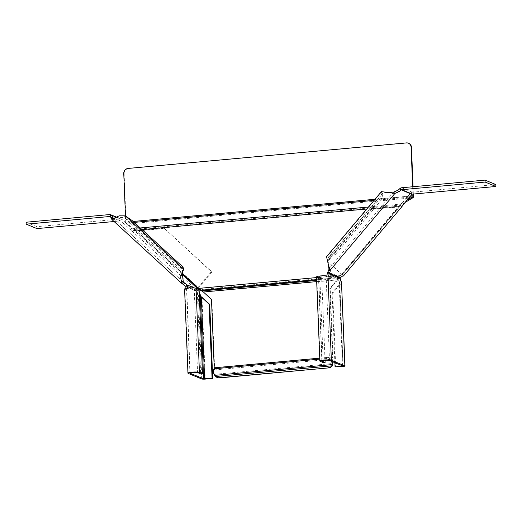 <?xml version="1.0" encoding="UTF-8"?>
<svg xmlns="http://www.w3.org/2000/svg" width="522" height="522" viewBox="0 0 522 522"><rect width="100%" height="100%" fill="white"/><g stroke="black" fill="none" stroke-linecap="round" stroke-linejoin="round"><path stroke-width="0.39" stroke-dasharray="2.61 1.96" d="M182.152 273.254L198.699 288.385M366.796 208.976L399.258 206.19L340.775 275.538L316.528 277.573M332.155 361.57A2.362 0.744 -95.2 0 1 332.54 359.097A2.362 0.744 84.8 0 0 332.964 357.107L330.217 288.705L337.662 279.87L339.489 276.836L200.755 289.566L201.942 290.265L201.707 290.976M338.015 278.976L338.811 277.704L201.942 290.265L203.763 292.157L337.662 279.87L337.284 279.714L340.775 275.538L199.078 288.542L200.755 289.566L200.52 290.278M407.075 200.141L400.544 204.082L340.044 276.275M211.482 299.406L203.384 292M217.511 377.615A4.724 4.424 112.3 0 1 216.101 376.662L213.948 373.289A2.362 0.744 -95.2 0 1 214.19 369.961A2.362 0.744 84.8 0 0 214.614 367.971L332.964 357.107M316.684 281.606L337.284 279.714L329.832 288.549L332.579 356.95A1.181 0.372 -95.2 0 1 332.37 357.948A3.543 1.109 84.8 0 0 331.77 361.413M211.867 299.563L214.614 367.971M135.479 230.398L133.802 228.558L134.102 229.497L400.844 205.015L399.258 206.19L135.479 230.398L126.011 223.716A2.754 0.868 84.8 0 0 126.096 222.3L413.417 195.933M142.036 229.602L135.1 230.241L134.519 229.478M405.157 202.419L400.844 205.015L400.544 204.082L368.441 207.025M412.824 197.792L126.317 224.082L126.011 223.148L133.802 228.558L140.248 227.964M134.161 222.398L125.665 222.953L126.011 223.716M125.665 222.953A1.573 0.496 84.8 0 0 125.711 222.144L133.136 221.465M408.785 143.348A4.724 4.424 -67.7 0 0 406.808 143.054L128.04 168.443M123.76 173.519L124.138 173.676A4.724 4.424 112.3 0 1 128.419 168.599M124.138 173.676L126.096 222.3M413.046 186.719L413.339 194.06M125.463 215.958L125.711 222.144M412.667 186.752L412.967 194.093M338.811 277.704L338.569 278.415L316.639 280.431M330.217 288.705L329.832 288.549M114.077 221.524L120.458 220.936A0.79 0.737 112.3 0 1 120.993 221.119L130.461 229.771A3.543 0.405 40.1 0 0 132.268 231.292L164.456 228.505L211.984 271.955L198.621 287.798A2.754 0.913 -47.6 0 1 198.373 288.085M197.557 288.849A2.754 0.913 -47.6 0 1 195.965 289.527A3.543 0.405 40.1 0 0 195.724 289.501A3.543 0.405 40.1 0 0 196.898 290.95L198.158 289.456L198.999 291.309A3.543 1.109 84.8 0 0 199.241 292.803M26.1 222.228L36.892 226.659L120.38 218.992A2.754 2.584 112.3 0 1 122.252 219.625L131.72 228.277A3.543 0.405 40.1 0 0 133.528 229.797L132.268 231.292L195.965 289.527L197.055 288.235M197.668 288.973A3.543 0.405 40.1 0 0 198.158 289.456L194.654 288.02M164.456 228.505L211.345 271.694L197.89 287.648M181.963 274.083L133.769 229.987L132.634 231.5M133.769 229.987L136.562 231.07L198.621 287.798M211.345 271.694L211.984 271.955M197.988 287.537L135.929 230.809L163.823 228.244M182.191 273.084L182.452 270.742L181.708 268.517L182.968 267.023M183.718 269.248L182.452 270.742L124.06 217.354L114.572 217.968M181.708 268.517L130.918 222.085L124.06 217.354L125.319 215.86M130.918 222.085L132.177 220.591M199.11 289.56L197.251 289.73L200.631 373.843M197.251 289.73L194.197 288.477A3.935 0.607 177.7 0 0 189.819 288.248A3.935 0.607 177.7 0 0 186.543 288.979A3.935 0.607 177.7 0 0 186.752 289.162A3.543 1.109 84.8 0 0 186.935 289.195A3.543 1.109 84.8 0 0 187.613 288.144M184.579 289.058A5.905 0.907 177.7 0 0 184.892 289.332A3.543 1.109 84.8 0 0 185.075 289.364A3.543 1.109 84.8 0 0 185.715 288.47M185.669 286.343L196.898 290.95L197.14 291.478A3.543 1.109 84.8 0 0 198.386 294.865L200.246 294.695M201.766 378.979L198.386 294.865L201.975 297.292L205.257 379.102M185.904 286.872L197.14 291.478L198.999 291.309L190.7 287.909M36.892 226.659L36.971 228.597M495.822 184.54L412.334 192.2A2.754 2.584 -67.7 0 0 410.527 193.166L401.823 203.489A3.543 1.168 132.4 0 0 400.648 205.283L402.018 206.536M343.45 275.994L342.08 274.742L400.648 205.283L398.847 206.679L399.48 206.94L370.953 209.237L327.248 261.059L342.08 274.742A3.543 1.168 132.4 0 0 339.052 276.523L338.367 278.52A3.543 1.109 84.8 0 0 339.613 281.906L343.032 366.053M340.422 277.782L339.052 276.523L327.823 271.916M327.248 261.059L343.639 276.014M342.132 274.748L400.504 205.505L401.966 206.784L399.48 206.94L342.419 274.605M371.586 209.498L327.888 261.32M341.786 274.344L398.847 206.679L370.953 209.237M328.371 265.222L328.057 257.966L335.463 254.41L334.093 253.157L380.799 197.773L381.425 191.633M326.557 256.7L327.542 256.048L328.919 257.3L382.606 193.629L381.236 192.377L327.542 256.048L334.093 253.157M380.799 197.773L382.169 199.026L382.933 192.899L387.598 192.455M382.169 199.026L335.463 254.41M323.248 362.588L319.869 278.48L321.735 278.311L325.023 360.258M342.484 365.811L339.215 284.379L339.855 284.64C341.349 283.707 341.89 282.735 341.473 281.736L339.613 281.906L339.215 284.379L332.083 292.835L334.889 362.692M332.083 292.835L332.723 293.096L335.692 367.136M321.735 278.311L318.681 277.058A3.935 0.607 -2.3 0 1 318.466 276.875A3.935 0.607 -2.3 0 1 321.741 276.145A3.935 0.607 -2.3 0 1 326.12 276.373A3.543 1.109 84.8 0 0 326.302 276.406A3.543 1.109 84.8 0 0 326.792 275.936M319.869 278.48L316.815 277.228A5.905 0.907 -2.3 0 1 316.502 276.954M343.137 366.451L339.855 284.64L332.723 293.096M340.227 278.35L338.367 278.52L327.131 273.913M339.254 277.547L316.606 279.629M213.948 373.289L213.518 373.113M214.19 369.961L332.54 359.097M214.451 374.352L332.631 363.501M216.101 376.662L332.181 366.007M319.797 359.103L332.37 357.948M319.758 358.131L332.579 356.95M374.039 200.383L409.62 197.12M374.985 199.273L410.56 196.004M406.808 143.054L406.429 142.897M110.188 216.682L120.993 221.119L122.252 219.625L116.132 217.113M111.819 219.397L182.093 283.648M113.3 218.111L182.667 281.521M131.72 228.277L130.461 229.771M194.197 288.477L197.577 372.591M190.119 372.891L186.752 289.162L184.892 289.332L188.272 373.445M110.259 216.754L120.458 220.936M109.587 214.568L120.38 218.992M399.715 188.736L410.527 193.166L411.897 194.419M393.555 192.161L328.938 268.791M401.823 203.489L403.193 204.741M318.681 277.058L322.041 360.78M316.815 277.228L320.195 361.335M329.499 360.48L326.12 276.373L327.979 276.203M339.613 281.906L342.993 366.013M401.542 187.776L412.334 192.2M195.724 289.501L196.983 288.007M115.616 217.635L113.189 218.809M182.987 281.86L113.17 218.026M189.923 373.086L186.543 288.979M185.075 289.364L186.935 289.195M109.992 216.558L120.791 220.989M116.308 217.022L121.535 219.168M328.26 264.843L328.606 265.705M328.057 257.966L382.933 192.899M321.846 360.983L318.466 276.875M328.168 276.229L326.302 276.406"/><path stroke-width="0.78" d="M182.152 273.254L200.52 290.278L203.384 292L211.482 299.406L214.229 367.814A1.181 0.372 -95.2 0 1 214.02 368.806A3.543 1.109 84.8 0 0 213.518 373.113L215.723 376.506A4.724 4.424 -67.7 0 0 219.109 377.752L328.912 367.866A4.724 4.424 -67.7 0 0 332.181 366.007L332.631 363.501L332.299 362.431A2.362 0.744 -95.2 0 1 332.155 361.57M219.109 377.752L219.494 377.908A4.724 4.424 112.3 0 1 217.511 377.615L217.132 377.458M219.494 377.908L328.912 367.866M331.77 361.413A3.543 1.109 84.8 0 0 331.875 362.255L332.201 364.584L331.796 365.85A4.724 4.424 112.3 0 1 328.534 367.71M409.62 197.12L412.524 196.853L412.824 197.792L405.157 202.419M412.967 194.093L413.032 195.776A1.573 0.496 84.8 0 1 412.987 196.585L407.075 200.141M412.824 197.792L413.333 197.349A2.754 0.868 84.8 0 0 413.417 195.933L413.339 194.06M408.406 143.191A4.724 4.424 112.3 0 1 411.082 147.152L411.46 147.308A4.724 4.424 -67.7 0 0 408.785 143.348L408.406 143.191A4.724 4.424 112.3 0 0 406.429 142.897L128.04 168.443A4.724 4.424 -67.7 0 0 123.76 173.519L125.463 215.958M411.46 147.308L413.046 186.719M411.082 147.152L412.667 186.752M412.987 196.585L413.333 197.349M187.613 288.144A3.543 1.109 84.8 0 0 187.77 286.702L186.928 284.849L185.669 286.343A3.543 0.405 40.1 0 0 183.379 284.529L181.663 283.309L180.612 277.117L183.718 269.248L182.968 267.023L132.177 220.591L125.319 215.86L119.12 215.827L111.845 219.481L111.362 218.039A3.543 0.405 40.1 0 0 110.188 216.682L111.447 215.188L110.592 214.686L109.953 216.545A0.79 0.737 -67.7 0 0 109.666 216.513L26.178 224.173L26.1 222.228L109.587 214.568A2.754 2.584 -67.7 0 1 110.592 214.686L116.308 217.022M111.819 219.397L113.078 217.902L112.621 216.545A3.543 0.405 40.1 0 0 111.447 215.188L116.132 217.113M194.654 288.02L186.928 284.849A3.543 0.405 40.1 0 0 184.638 283.035L183.352 282.154L182.093 283.648M197.89 287.648L197.225 288.033A3.543 0.405 40.1 0 0 196.983 288.007A3.543 0.405 40.1 0 0 197.668 288.973M198.373 288.085A2.754 0.913 -47.6 0 1 197.557 288.849M182.667 281.521L183.352 282.154L182.191 273.084L183.137 270.566M114.572 217.968L113.3 218.111M187.953 373.165L184.579 289.058A5.905 0.907 177.7 0 1 189.493 287.968A5.905 0.907 177.7 0 1 196.057 288.307L199.11 289.56L202.49 373.674L200.631 373.843L197.577 372.591A3.935 0.607 -2.3 0 0 193.199 372.362A3.935 0.607 -2.3 0 0 189.923 373.086A3.935 0.607 -2.3 0 0 190.132 373.269L203.626 378.809L212.069 378.156L212.702 378.417L205.257 379.102A2.754 0.424 -2.3 0 1 201.766 378.979L188.272 373.445A5.905 0.907 -2.3 0 1 187.953 373.165A5.905 0.907 -2.3 0 1 192.866 372.075A5.905 0.907 -2.3 0 1 199.437 372.421L202.49 373.674M199.241 292.803A3.543 1.109 84.8 0 0 200.246 294.695L201.335 297.031L209.094 304.124L212.069 378.156M209.094 304.124L209.727 304.385L212.702 378.417M201.975 297.292L209.727 304.385M185.715 288.47A3.543 1.109 84.8 0 0 185.904 286.872L185.669 286.343M190.7 287.909L187.77 286.702L185.904 286.872M114.077 221.524L36.971 228.597L26.178 224.173M495.9 186.484L485.108 182.054L485.029 180.116L495.822 184.54L495.9 186.484L412.413 194.145A0.79 0.737 -67.7 0 0 411.897 194.419L403.193 204.741A3.543 1.168 132.4 0 0 402.018 206.536L343.45 275.994A3.543 1.168 132.4 0 0 340.422 277.782L340.227 278.35A3.543 1.109 84.8 0 0 341.473 281.736L345.003 365.974A2.754 0.424 177.7 0 0 344.853 365.844L331.359 360.31A5.905 0.907 177.7 0 0 324.795 359.971A5.905 0.907 177.7 0 0 319.875 361.061A5.905 0.907 177.7 0 0 320.195 361.335L323.248 362.588L325.108 362.418L325.023 360.258M326.792 275.936A3.543 1.109 84.8 0 0 327.131 273.913L327.823 271.916L329.193 273.176A3.543 1.168 132.4 0 0 330.224 271.055L330.309 270.044L328.606 265.705L326.557 256.7L381.425 191.633L394.926 193.421L398.938 191.646A3.543 1.168 132.4 0 0 401.085 189.988L399.715 188.736L400.55 188.077L401.34 189.806A0.79 0.737 112.3 0 1 401.62 189.721L485.108 182.054M327.823 271.916A3.543 1.168 132.4 0 0 328.853 269.802L328.938 268.791L330.309 270.044L394.926 193.421L393.555 192.161L397.568 190.393A3.543 1.168 132.4 0 0 399.715 188.736M328.938 268.791L328.371 265.222M386.691 192.266L393.555 192.161M334.889 362.692L335.059 366.875L343.032 366.053L329.499 360.48A3.935 0.607 177.7 0 0 325.121 360.252A3.935 0.607 177.7 0 0 321.846 360.983A3.935 0.607 177.7 0 0 322.054 361.165L325.108 362.418M335.059 366.875L343.137 366.451A2.754 0.424 177.7 0 0 345.003 365.974M319.875 361.061L316.502 276.954A5.905 0.907 -2.3 0 1 321.415 275.857A5.905 0.907 -2.3 0 1 327.979 276.203A3.543 1.109 84.8 0 0 328.168 276.229A3.543 1.109 84.8 0 0 328.997 273.743L329.193 273.176L340.422 277.782M327.131 273.913L328.997 273.743L340.227 278.35M400.55 188.077A2.754 2.584 112.3 0 1 401.542 187.776L485.029 180.116M411.897 194.419L401.34 189.806M316.639 280.431L201.707 290.976M316.606 279.629L200.52 290.278M142.036 229.602L366.796 208.976M316.528 277.573L198.699 288.385M316.684 281.606L203.384 292M215.723 376.506L331.796 365.85M214.718 375.364L332.201 364.584M214.02 368.806L319.797 359.103M214.229 367.814L319.758 358.131M140.248 227.964L368.441 207.025M134.161 222.398L374.039 200.383M133.136 221.465L374.985 199.273M410.56 196.004L413.032 195.776M332.299 362.431L331.875 362.255M181.963 274.083L197.055 288.235M111.362 218.039L112.621 216.545M184.638 283.035L183.379 284.529M125.319 215.86L183.718 269.248M201.335 297.031L204.624 378.841M196.057 288.307L199.437 372.421M200.246 294.695L203.626 378.809M190.119 372.891L190.132 373.269M109.666 216.513L110.259 216.754M402.018 206.536L343.45 275.994M398.938 191.646L397.568 190.393M328.853 269.802L330.224 271.055M342.484 365.811L342.504 366.19M322.041 360.78L322.054 361.165M327.979 276.203L331.359 360.31M341.473 281.736L344.853 365.844M401.62 189.721L412.413 194.145M181.663 283.309L111.845 219.481"/></g></svg>
